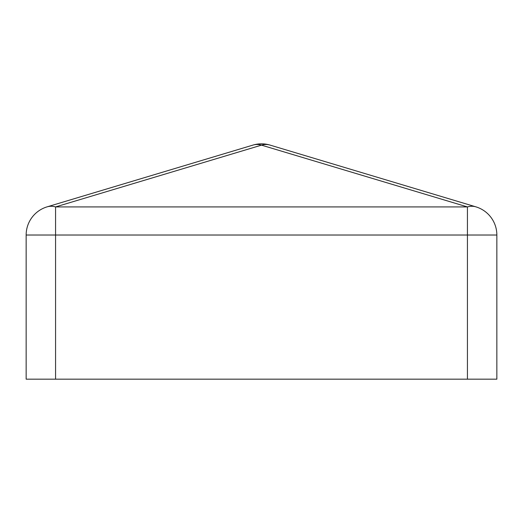 <?xml version="1.0" encoding="UTF-8"?>
<svg xmlns="http://www.w3.org/2000/svg" width="523" height="523" viewBox="0 0 523 523"><rect width="100%" height="100%" fill="white"/><g stroke="black" fill="none" stroke-linecap="round" stroke-linejoin="round"><path stroke-width="0.78" d="M496.85 235.023L496.85 379.175L467.431 379.175L467.431 206.925A29.419 19.979 -73.3 0 1 475.884 206.846A29.419 29.419 0 0 1 496.85 235.023A29.419 29.419 0 0 0 475.884 206.846L269.953 145.067A29.419 19.979 -73.3 0 0 261.5 145.146L55.569 206.925L467.431 206.925L261.5 145.146A29.419 19.979 73.3 0 0 253.047 145.067A29.419 29.419 0 0 1 269.953 145.067A29.419 29.419 0 0 0 253.047 145.067L47.116 206.846A29.419 19.979 73.3 0 1 55.569 206.925L55.569 235.023L496.85 235.023M55.569 379.175L26.15 379.175L26.15 235.023A29.419 29.419 0 0 1 47.116 206.846A29.419 29.419 0 0 0 26.15 235.023L55.569 235.023L55.569 379.175L467.431 379.175"/></g></svg>
